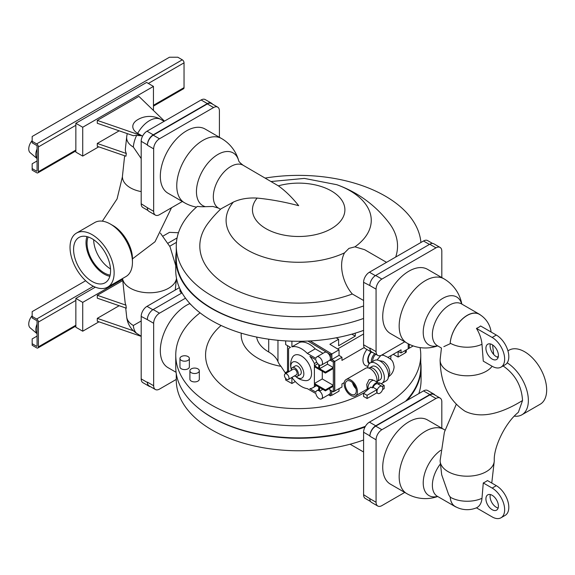 <?xml version="1.0" encoding="UTF-8"?>
<svg xmlns="http://www.w3.org/2000/svg" width="575" height="575" viewBox="0 0 575 575"><rect width="100%" height="100%" fill="white"/><g stroke="black" fill="none" stroke-linecap="round" stroke-linejoin="round"><path stroke-width="0.86" d="M381.929 386.299A4.118 2.379 120 0 0 379.874 386.501A4.118 2.379 120 0 0 377.178 390.13A4.118 2.379 120 0 0 377.811 393.429A4.118 2.379 120 0 0 379.874 393.228A4.118 2.379 120 0 0 382.562 389.598A4.118 2.379 120 0 0 381.929 386.299L377.768 383.892A4.118 2.379 120 0 0 375.712 384.1A4.118 2.379 120 0 0 373.139 387.356L372.226 387.888A5.297 3.055 120 0 1 375.712 383.137A5.297 3.055 120 0 1 378.357 382.878A5.297 3.055 120 0 1 379.191 383.863L378.458 384.294M378.673 383.108L379.579 382.828L384.158 385.466L382.26 386.565M378.357 382.878L374.404 380.592A5.297 3.055 120 0 0 371.759 380.858A5.297 3.055 120 0 0 368.438 389.103M382.576 389.555L384.158 388.643L384.158 385.466M373.139 387.356L377.013 389.591L367.094 395.32L363.558 393.278L370.81 387.068L372.226 387.888M363.558 393.278L363.558 396.448L367.094 398.489L377.013 392.768A4.118 2.379 -60 0 1 377.013 389.591M373.383 380.348L372.147 379.629L369.114 379.572L366.728 384.452L367.145 388.29L368.388 389.009M367.094 398.489L367.094 395.32M350.786 380.039A9.416 5.434 60 0 1 356.938 388.333A9.416 5.434 60 0 1 355.494 395.88A9.416 5.434 60 0 1 350.786 395.413A9.416 5.434 60 0 1 344.633 387.119A9.416 5.434 60 0 1 346.078 379.572A9.416 5.434 60 0 1 350.786 380.039M346.078 379.572L365.635 368.28A9.416 5.434 60 0 1 370.343 368.747A9.416 5.434 60 0 1 376.812 381.98M350.786 394.076A7.777 4.492 -120 0 0 354.761 394.414A7.777 4.492 -120 0 0 355.846 388.154A7.777 4.492 -120 0 0 350.786 381.376A7.777 4.492 -120 0 0 346.984 380.938A7.777 4.492 -120 0 0 345.683 387.147A7.777 4.492 -120 0 0 350.786 394.076M368.934 368.108L369.128 367.993A7.913 4.571 60 0 1 373.089 368.388A7.913 4.571 60 0 1 378.257 375.36A7.913 4.571 60 0 1 377.042 381.707L376.848 381.814M352.511 382.691A7.482 4.32 -120 0 0 356.004 388.743M353.136 383.345A6.771 3.91 -120 0 0 355.76 387.881M377.703 381.168L379.96 379.867A7.777 4.492 -120 0 0 381.153 373.628A7.777 4.492 -120 0 0 376.072 366.778A7.777 4.492 -120 0 0 372.183 366.39L369.926 367.691M381.081 383.69A11.766 6.792 -120 0 0 381.958 383.317A11.766 6.792 -120 0 0 383.762 373.887A11.766 6.792 -120 0 0 376.072 363.515A11.766 6.792 -120 0 0 370.185 362.933A11.766 6.792 -120 0 0 367.763 367.856M381.958 383.317L386.12 380.916A11.766 6.792 -120 0 0 387.924 371.486A11.766 6.792 -120 0 0 380.233 361.114A11.766 6.792 -120 0 0 374.347 360.532L370.185 362.933M379.169 360.582L383.144 361.359C387.205 364.14 389.419 367.986 389.8 372.887L388.484 376.711M383.59 355.3L381.52 355.192M380.823 355.494L377.071 360.007M375.791 354.25A5.887 3.4 120 0 0 372.801 361.423M383.532 355.264L382.476 354.653A7.913 4.571 120 0 0 382.49 354.646M374.67 353.603A7.913 4.571 120 0 0 371.349 362.264M371.335 352.037A7.913 4.571 120 0 0 369.739 363.235M369.222 363.716A8.603 4.967 -60 0 1 370.968 351.828M368.007 366.11A12.061 6.965 -60 0 1 362.99 360.748A12.061 6.965 -60 0 1 366.893 349.471M334.549 391.093L341.952 387.061L341.952 383.935L344.224 382.627M387.967 357.37L401.041 349.823L401.041 352.949L408.214 348.802L408.214 343.764M364.255 347.516L341.952 360.396L341.952 357.269L339.042 355.35L339.042 349.823L329.885 344.303L338.625 339.257L336.195 337.798M334.772 391.208L334.772 361.416L341.952 357.269M334.772 361.416L331.861 359.49L339.042 355.35M401.041 352.949L398.123 351.505L398.123 357.032L393.228 354.329M363.587 333.967L337.611 348.967M398.123 357.032L405.303 352.885L405.303 350.484M331.861 359.49L331.861 353.97L310.248 340.932M331.646 395.169L331.861 390.964M328.483 394.824L330.402 395.887L330.402 390.123L333.32 391.805L334.564 391.086L334.564 361.294L331.653 359.612L331.653 353.848L310.148 340.939M330.402 395.887L331.653 395.169L331.653 390.842M331.861 395.291L339.042 391.144L339.042 388.743M331.861 353.97L339.042 349.823M338.625 339.257L338.625 345.74L355.264 336.131L355.264 333.148M409.256 344.288L409.256 347.961L408.214 348.565M406.345 349.887L406.345 352.044L405.303 352.647M295.298 381.541L291.913 383.496L285.674 380.032L285.674 378.422M322.287 371.263L322.287 378.954L333.32 385.322L333.32 368.503L325.414 373.067L325.414 372.104L333.32 367.54L333.32 362.013L330.402 360.331L330.402 354.567L331.653 353.848M330.402 360.331L331.653 359.612M333.32 385.322L325.414 389.886L325.414 390.842L319.585 387.478L319.585 391.187A4.708 2.717 60 0 1 322.316 395.334A4.708 2.717 60 0 1 321.526 398.842A4.708 2.717 60 0 1 319.168 398.604A4.708 2.717 60 0 1 315.898 393.595L307.323 388.643A23.093 13.333 -120 0 1 301.487 386.522A23.093 13.333 -120 0 1 291.913 377.416L291.913 383.496M333.32 391.805L333.32 386.278L325.414 390.842M333.32 362.013L334.564 361.294M330.402 354.567L307.891 341.054M285.674 340.903L285.674 344.598L290.483 347.372A23.093 13.333 -120 0 0 289.937 347.659A23.093 13.333 -120 0 0 288.585 348.644L288.585 371.781A23.093 13.333 -120 0 0 288.614 371.838M285.674 373.534L285.674 372.463L286.594 373.003M288.585 370.782L285.674 372.463M351.835 334.154L355.264 336.131M329.288 388.607A4.708 2.717 60 0 1 330.402 392.121A4.708 2.717 60 0 1 329.432 394.277L321.526 398.842M322.287 378.954L314.381 383.518L325.414 389.886M314.381 383.518L314.381 366.699L325.414 373.067M325.414 372.104L319.585 368.74L319.585 365.032A4.708 2.717 -120 0 0 321.526 365.06A4.708 2.717 -120 0 0 321.526 359.619A4.708 2.717 -120 0 0 316.818 356.902A4.708 2.717 -120 0 0 315.898 358.369L307.323 353.417A23.093 13.333 -120 0 0 291.913 346.854L291.913 341.176M314.381 386.673L314.381 384.481L318.751 387.004L318.751 390.713A4.708 2.717 60 0 0 316.818 390.684A4.708 2.717 60 0 0 315.898 392.157L309.889 388.686A23.093 13.333 -120 0 0 313.03 387.665A23.093 13.333 -120 0 0 314.381 386.673L316.286 385.581M314.381 363.544A23.093 13.333 -120 0 0 309.889 356.342L315.898 359.813A4.708 2.717 -120 0 0 318.751 364.55L318.751 368.259L314.381 365.743L314.381 363.544L316.732 362.185M291.309 369.509A15.892 15.892 0 0 1 292.323 357.564A14.231 8.215 60 0 1 301.487 356.04A14.231 8.215 60 0 1 311.549 373.47A14.231 8.215 60 0 1 305.656 380.643A15.892 15.892 0 0 1 295.694 376.445M333.32 367.54L327.491 364.176L327.491 361.61M321.526 365.06L329.432 360.489A4.708 2.717 -120 0 0 330.402 358.34A4.708 2.717 60 0 0 327.139 352.612A4.708 2.717 60 0 0 324.724 352.338L316.818 356.902M327.491 364.176L319.585 368.74M299.819 341.27L299.819 342.29L291.913 346.854M299.819 342.29A23.093 13.333 60 0 1 315.229 348.853L307.323 353.417M322.992 353.338L315.229 348.853M322.798 389.332L319.585 391.187M317.846 363.745L314.381 365.743M295.766 376.467A9.214 5.319 -120 0 0 303.837 373.822A9.214 5.319 -120 0 0 297.325 362.545A9.214 5.319 -120 0 0 290.813 366.304A9.214 5.319 -120 0 0 291.317 369.488M294.537 375.892A5.003 2.889 -120 0 0 297.325 376.316L300.243 374.634A5.003 2.889 -120 0 0 301.278 372.348A5.003 2.889 -120 0 0 299.093 367.31A5.003 2.889 -120 0 0 295.241 365.973L292.323 367.655A5.003 2.889 -120 0 0 291.288 369.941A5.003 2.889 -120 0 0 291.302 370.286M297.325 376.316A5.003 2.889 -120 0 0 298.368 374.03A5.003 2.889 -120 0 0 296.183 368.992A5.003 2.889 -120 0 0 292.323 367.655M288.334 379.471L296.448 374.792A3.234 1.869 -120 0 0 296.944 372.198A3.234 1.869 -120 0 0 294.824 369.344A3.234 1.869 -120 0 0 293.207 369.186L285.092 373.865A3.234 1.869 -120 0 0 284.596 376.46A3.234 1.869 -120 0 0 286.717 379.313A3.234 1.869 -120 0 0 288.334 379.471A3.234 1.869 -120 0 0 288.83 376.877A3.234 1.869 -120 0 0 286.717 374.03A3.234 1.869 -120 0 0 285.092 373.865M256.644 337.065A41.781 24.121 0 0 0 268.712 351.986A34.716 20.046 180 0 1 277.962 361.574A35.894 20.722 0 0 0 281.01 366.347A57.083 32.955 180 0 1 241.263 333.155M364.241 392.696A92.69 53.511 180 0 1 363.803 392.948A92.69 53.511 180 0 1 239.538 396.513A92.69 53.511 180 0 1 221.088 325.472M281.01 366.347L285.674 373.477M390.942 355.652A92.69 53.511 180 0 1 390.662 359.289M189.369 358.477L189.369 366.879A4.708 2.717 180 0 1 187.996 368.805A4.708 2.717 180 0 1 182.864 369.394A4.708 2.717 180 0 1 179.953 366.879L179.953 358.477A4.708 2.717 180 0 1 181.333 356.55A4.708 2.717 180 0 1 186.465 355.961A4.708 2.717 180 0 1 189.369 358.477A4.708 2.717 180 0 1 187.996 360.396A4.708 2.717 180 0 1 182.864 360.985A4.708 2.717 180 0 1 179.953 358.477M199.317 370.789L199.317 379.198A4.708 2.717 180 0 1 197.944 381.117A4.708 2.717 180 0 1 192.812 381.707A4.708 2.717 180 0 1 189.901 379.198L189.901 370.789A4.708 2.717 180 0 1 191.281 368.87A4.708 2.717 180 0 1 196.413 368.28A4.708 2.717 180 0 1 199.317 370.789A4.708 2.717 180 0 1 197.944 372.715A4.708 2.717 180 0 1 192.812 373.304A4.708 2.717 180 0 1 189.901 370.789M420.073 347.595A122.504 70.725 180 0 1 420.763 355.113A122.504 70.725 180 0 1 384.883 405.123A122.504 70.725 180 0 1 251.383 420.454A122.504 70.725 180 0 1 175.756 355.113A122.504 70.725 180 0 1 200.057 312.829M176.273 252.015A122.504 70.725 0 0 0 175.756 258.534L175.756 270.545A122.504 70.725 0 0 0 239.078 332.472A122.504 70.725 0 0 0 363.587 330.381M365.42 426.276A122.504 70.725 180 0 1 240.034 429.353A122.504 70.725 180 0 1 175.756 367.123L175.756 355.113M420.763 355.113L420.763 367.123A122.504 70.725 180 0 1 405.526 401.285M175.756 258.534A122.504 70.725 0 0 0 329.64 326.902M190.037 303.693A4.708 2.717 0 0 0 191.18 304.901M179.953 288.909L179.953 290.727A4.708 2.717 0 0 0 182.095 293.006M365.017 426.988A122.396 70.667 180 0 1 212.125 417.572A122.396 70.667 180 0 1 195.888 405.972M420.763 362.573A122.396 70.667 180 0 1 421.073 367.605A122.396 70.667 180 0 1 407.129 400.358M238.682 160.662L238.668 160.605A30.418 17.559 120 0 0 217.961 154.423A30.418 17.559 120 0 0 197.484 183.475A30.418 17.559 120 0 0 205.419 206.677A27.636 15.956 0 0 1 197.34 206.403A122.396 70.667 0 0 0 176.273 246.042L176.273 258.534A122.396 70.667 0 0 0 212.125 308.502A122.396 70.667 0 0 0 363.587 318.442M421.073 367.605L421.073 380.097A122.396 70.667 180 0 1 418.816 393.616M363.587 440.004A122.396 70.667 180 0 1 212.125 430.064A122.396 70.667 180 0 1 176.273 380.097L176.273 373.642M176.273 246.042A122.396 70.667 0 0 0 212.125 296.01A122.396 70.667 0 0 0 363.587 305.95M420.922 242.492A122.396 70.667 0 0 0 385.228 196.075A122.396 70.667 0 0 0 265.298 178.056M395.679 257.061A98.864 57.076 0 0 0 389.289 223.222A113.57 113.57 0 0 0 336.806 184.704L336.806 184.704A72.587 41.91 180 0 1 350.002 190.735A72.587 41.91 180 0 1 354.94 246.84L348.939 248.393L344.533 252.849C338.1 264.744 343.002 283.403 352.317 293.99L363.587 300.495M344.533 252.849A72.587 41.91 180 0 1 247.351 249.996A72.587 41.91 180 0 1 233.371 202.077L221.037 208.797A113.57 113.57 0 0 0 208.064 223.222A98.864 57.076 0 0 0 234.658 289.534A98.864 57.076 0 0 0 352.317 293.99M205.419 206.677L212.887 206.468L218.443 208.078L220.527 209.278M386.537 262.344L364.636 249.694L354.94 246.84M434.916 395.068A8.237 4.758 120 0 0 433.952 394.148L427.628 390.497A8.237 4.758 120 0 0 423.509 390.907L369.416 422.136A8.237 4.758 120 0 0 363.587 432.228L363.587 494.687A8.237 4.758 120 0 0 365.298 498.46L370.566 501.508M176.087 372.305L168.001 367.641A37.073 21.404 -60 0 1 162.315 337.928A37.073 21.404 -60 0 1 186.537 305.26A37.073 21.404 -60 0 1 189.923 303.564M184.438 202.716L168.001 193.222A37.073 21.404 -60 0 1 162.315 163.516A37.073 21.404 -60 0 1 186.537 130.848A37.073 21.404 -60 0 1 205.074 129.016L221.512 138.503A37.073 21.404 120 0 0 202.975 140.336A37.073 21.404 120 0 0 176.755 185.739A37.073 21.404 120 0 0 184.438 202.716A37.073 37.073 0 0 0 196.521 207.115M432.587 243.455L427.628 240.587A8.237 4.758 120 0 0 423.509 240.997L369.416 272.227A8.237 4.758 120 0 0 363.587 282.318L363.587 344.777A8.237 4.758 120 0 0 365.298 348.551L371.622 352.202A8.237 4.758 120 0 0 372.902 352.583M278.357 185.847A46.216 26.68 180 0 1 331.358 190.943A46.216 26.68 180 0 1 331.358 228.678A46.216 26.68 180 0 1 265.995 228.678A46.216 26.68 180 0 1 257.169 198.08C270.652 199.396 284.488 201.933 298.677 205.685C292.172 197.498 285.401 190.886 278.357 185.847L243.16 165.269A24.718 14.267 120 0 0 230.805 166.491A24.718 14.267 120 0 0 214.655 188.277A24.718 14.267 120 0 0 218.443 208.078M441.816 428.217L441.816 401.839A8.237 4.758 120 0 0 440.112 398.065A8.237 4.758 120 0 0 435.994 398.475L381.893 429.705A8.237 4.758 120 0 0 376.072 439.796L376.072 502.255A8.237 4.758 120 0 0 377.775 506.029A8.237 4.758 120 0 0 381.893 505.619L404.743 492.43M433.952 394.148A8.237 4.758 120 0 0 429.834 394.558L375.741 425.787A8.237 4.758 120 0 0 369.912 435.879L369.912 436.238A8.237 4.758 -60 0 1 375.741 426.147L429.834 394.917A8.237 4.758 -60 0 1 433.952 394.507L440.112 398.065M363.587 494.687L369.833 498.654A8.237 4.758 120 0 0 371.536 502.421L377.775 506.029M185.488 298.181L159.491 313.188A8.237 4.758 120 0 0 153.662 323.279L153.662 385.739A8.237 4.758 120 0 0 155.372 389.512A8.237 4.758 120 0 0 159.491 389.103L176.273 379.414M219.406 137.288L219.406 110.91A8.237 4.758 120 0 0 217.702 107.137A8.237 4.758 120 0 0 213.584 107.547L159.491 138.776A8.237 4.758 120 0 0 153.662 148.868L153.662 211.327A8.237 4.758 120 0 0 155.372 215.1A8.237 4.758 120 0 0 159.491 214.691L182.333 201.502M233.371 202.077C240.278 198.9 248.206 197.57 257.169 198.08M404.743 341.802L381.893 354.991A8.237 4.758 -60 0 1 377.775 355.4L371.622 351.842A8.237 4.758 -60 0 1 369.912 348.069L369.912 348.428A8.237 4.758 120 0 0 371.622 352.202M363.587 282.318L369.833 285.559A8.237 4.758 -60 0 1 375.655 275.468L429.748 244.238A8.237 4.758 -60 0 1 433.866 243.829L440.112 247.437A8.237 4.758 -60 0 1 441.816 251.203L441.816 277.588M377.775 355.4A8.237 4.758 -60 0 1 376.072 351.627L376.072 289.16A8.237 4.758 -60 0 1 381.893 279.076L435.994 247.839A8.237 4.758 -60 0 1 440.112 247.437M382.727 467.18A37.073 21.404 -60 0 1 398.913 429.87A37.073 21.404 -60 0 1 427.477 419.937L443.914 429.432A37.073 21.404 -60 0 0 425.378 431.264A37.073 21.404 -60 0 0 399.165 476.668A37.073 21.404 -60 0 0 406.841 493.637L390.411 484.15A37.073 21.404 -60 0 1 382.727 467.18M150.406 386.644A8.237 4.758 -60 0 1 149.126 386.271A8.237 4.758 -60 0 1 147.423 382.497L147.423 382.138A8.237 4.758 120 0 0 149.126 385.911L155.372 389.512M181.923 292.934L153.166 309.537A8.237 4.758 120 0 0 147.337 319.628L141.184 316.43A8.237 4.758 -60 0 1 147.006 306.346L179.393 287.644M149.126 386.271L142.888 382.662A8.237 4.758 -60 0 1 141.184 378.896L141.184 316.43M217.702 107.137L211.463 103.536A8.237 4.758 120 0 0 207.345 103.938L153.245 135.175A8.237 4.758 120 0 0 147.423 145.259L147.423 144.9A8.237 4.758 120 0 1 153.245 134.809L207.345 103.579A8.237 4.758 120 0 1 211.463 103.177A8.237 4.758 120 0 1 212.427 104.089M211.463 103.177L205.217 99.568A8.237 4.758 120 0 0 201.099 99.978L147.006 131.208A8.237 4.758 120 0 0 141.184 141.299L141.184 203.758L147.337 207.676A8.237 4.758 120 0 0 149.047 211.449L155.372 215.1M461.818 304.082A37.073 37.073 0 0 0 443.914 278.796L427.477 269.308A37.073 21.404 120 0 0 398.913 279.242A37.073 21.404 120 0 0 382.727 316.552A37.073 21.404 120 0 0 390.411 333.522L406.841 343.009A37.073 37.073 0 0 0 437.69 345.877M141.184 203.758A8.237 4.758 120 0 0 142.888 207.532L148.077 210.529M437.546 496.419A27.701 15.992 -60 0 1 423.222 482.899A27.701 15.992 -60 0 1 440.716 450.311M133.335 325.486A22.95 13.254 120 0 0 136.634 333.356A14.67 10.285 45.9 0 1 133.479 330.826A19.435 11.22 0 0 1 132.092 329.468A22.95 22.95 0 0 1 126.687 316.976L126.687 316.976A22.863 13.196 180 0 0 133.335 325.486L141.184 320.994M136.634 333.356L141.184 336.181M127.291 133.623A22.95 22.95 0 0 0 126.687 136.915L126.687 136.907A22.863 13.196 180 0 0 133.335 147.063L141.184 158.549M133.335 147.063A22.95 13.254 -60 0 1 136.634 135.398L141.903 135.772L137.691 133.343A22.95 13.254 -60 0 1 160.978 119.499L164.134 121.325M461.668 303.995A27.701 15.992 120 0 0 442.808 298.346A27.701 15.992 120 0 0 423.222 332.271A27.701 15.992 120 0 0 437.546 345.783M133.479 330.826L97.283 318.356L97.283 321.238L141.184 336.361M175.231 290.044L176.496 278.329A27.068 15.626 180 0 1 158.923 291.805A27.068 15.626 180 0 1 130.36 288.204A27.068 15.626 180 0 1 122.54 278.523L125.098 302.299A24.452 14.116 180 0 0 125.925 305.16L126.313 308.178L97.283 298.173L97.283 295.291L122.755 280.586M141.184 191.604A27.068 15.626 180 0 1 130.36 187.788A27.068 15.626 180 0 1 122.432 176.733A27.068 15.626 180 0 1 122.489 175.763L124.646 155.775M136.634 135.398A14.67 10.285 -134.1 0 0 133.479 135.75L97.283 123.28L97.283 120.398L138.891 96.377L164.472 121.124M141.903 135.772L97.283 120.398M160.978 119.499A22.95 22.95 0 0 0 137.051 120.096A16.704 9.638 0 0 0 137.691 133.343M450.211 497.188A24.021 13.872 0 0 0 481.979 498.309L483.28 482.95L492.164 488.082A17.652 10.192 60 0 1 503.7 503.635A17.652 10.192 60 0 1 500.99 517.78A17.652 10.192 60 0 1 492.164 516.911L476.445 507.833A24.128 24.128 0 0 1 455.134 506.453A24.128 13.929 -60 0 1 450.211 497.188L448.665 494.68L441.686 474.749L440.184 461.596A27.068 15.626 0 0 0 448.054 471.622A27.068 15.626 0 0 0 486.342 471.622A27.068 15.626 0 0 0 494.205 461.596A27.068 15.626 0 0 0 494.27 460.575C493.515 447.652 505.037 422.912 518.363 412.304L522.538 400.516C521.683 386.184 515.473 374.842 503.901 366.498L502.988 366.002M483.28 482.95A25.853 14.928 0 0 0 485.48 481.821A25.853 14.928 0 0 0 487.442 480.549L496.326 485.681A17.652 10.192 60 0 1 507.862 501.235A17.652 10.192 60 0 1 505.152 515.38L500.99 517.78M456.313 404.196L444.389 432.177L440.127 460.575A27.068 15.626 0 0 0 440.184 461.596M456.615 507.236A24.128 13.929 -60 0 1 455.134 506.575A24.128 13.929 -60 0 1 450.168 496.671M98.979 321.82L82.721 331.207L82.721 302.378L122.619 279.342M97.283 318.356L119.169 305.72M171.522 207.748L155.013 241.766L132.444 258.894C132.739 247.157 123.23 231.208 112.801 225.458L110.393 224.063A31.187 18.005 60 0 1 132.444 262.257A31.187 18.005 60 0 1 125.983 276.539L107.676 287.105A31.187 18.005 60 0 1 92.079 285.559A31.187 18.005 60 0 1 71.71 258.082A31.187 18.005 60 0 1 76.489 233.083A31.187 18.005 60 0 1 92.079 234.629A31.187 18.005 60 0 1 112.456 262.114A31.187 18.005 60 0 1 107.676 287.105M126.313 153.468L97.283 143.463L97.283 146.345L125.925 156.213L126.313 153.468A24.143 13.937 180 0 1 125.407 148.717L126.687 136.907M97.283 143.463L119.169 130.827M153.453 110.465L153.453 86.408L82.721 127.247L82.721 156.077L98.713 146.841M480.527 315.057A24.128 13.929 120 0 0 479.262 314.151L461.502 303.902A24.128 13.929 120 0 0 442.915 310.363A24.128 13.929 120 0 0 432.378 334.65A24.128 13.929 120 0 0 437.381 345.69L441.449 348.04L440.184 359.131A27.068 15.626 0 0 0 440.127 360.151A27.068 15.626 0 0 0 448.054 371.206A27.068 15.626 0 0 0 486.342 371.206A27.068 15.626 0 0 0 492.121 366.253M481.979 344.281L483.28 361.15L492.164 366.282A17.652 10.192 -120 0 0 500.99 367.152A17.652 10.192 -120 0 0 503.7 353.007A17.652 10.192 -120 0 0 492.164 337.453L476.445 328.375A23.949 13.829 60 0 1 481.979 344.281A24.021 13.872 0 0 1 450.211 343.16L450.168 343.721L443.842 346.639M479.262 314.151A24.128 13.929 120 0 0 461.136 320.131A24.128 13.929 120 0 0 450.168 343.721M440.127 360.151C440.536 383.317 448.708 400.257 464.658 410.981L465.376 411.412C485.271 420.799 508.853 408.947 522.538 400.516M476.445 507.833A23.949 13.829 -120 0 0 481.979 498.309M492.164 509.702A8.826 5.096 60 0 1 486.4 501.925A8.826 5.096 60 0 1 487.751 494.852A8.826 5.096 60 0 1 492.164 495.291A8.826 5.096 60 0 1 497.928 503.067A8.826 5.096 60 0 1 496.577 510.14A8.826 5.096 60 0 1 492.164 509.702M498.137 508.034A8.826 5.096 60 0 1 496.326 507.301A8.826 5.096 60 0 1 490.353 494.55M82.721 331.207L75.85 327.247L75.85 298.418L95.342 287.162M82.721 302.378L75.85 298.418M125.925 305.16L97.283 295.291M153.453 86.408L146.589 82.441L75.85 123.28L75.85 152.109L82.721 156.077M82.721 127.247L75.85 123.28M492.164 344.655A8.826 5.096 -120 0 0 487.751 344.224A8.826 5.096 -120 0 0 486.4 351.296A8.826 5.096 -120 0 0 492.164 359.073A8.826 5.096 -120 0 0 496.577 359.512A8.826 5.096 -120 0 0 497.928 352.439A8.826 5.096 -120 0 0 492.164 344.655M491.122 332.041A24.128 24.128 0 0 0 479.262 314.273A24.128 13.929 120 0 0 467.195 315.467A24.128 13.929 120 0 0 450.211 343.16M500.99 367.152L505.152 364.751A17.652 10.192 -120 0 0 507.862 350.606A17.652 10.192 -120 0 0 496.326 335.045L480.607 325.975A16.287 9.401 180 0 1 478.716 327.283A16.287 9.401 180 0 1 476.445 328.375M490.353 343.922A8.826 5.096 -120 0 0 496.326 356.673A8.826 5.096 -120 0 0 498.137 357.406M514.345 416.135A31.187 18.005 -120 0 0 521.906 414.791A31.187 18.005 -120 0 0 526.851 390.36A31.187 18.005 -120 0 0 507.186 362.839M36.656 346.315L32.164 343.721L32.164 345.259L36.656 347.853A2.473 1.43 -120 0 0 37.892 347.976A2.473 1.43 -120 0 0 38.403 346.847L38.403 322.058A2.473 1.43 -120 0 0 36.656 319.024L32.164 316.43L32.164 317.968L36.656 320.562L37.073 321.288L37.073 346.078L36.656 346.315L37.073 346.078M76.489 233.083L94.796 222.518A31.187 18.005 60 0 1 110.393 224.063L112.801 225.458M153.453 106.123L183.526 88.766A2.473 1.43 -120 0 0 184.043 87.63L184.043 62.84A2.473 1.43 -120 0 0 182.289 59.814L177.797 57.22L169.474 57.22L32.164 136.491L32.164 141.299L36.656 143.894L182.289 59.814M36.656 171.185L37.073 170.947L36.656 171.185L32.164 168.59L32.164 170.128L36.656 172.723A2.473 1.43 -120 0 0 37.892 172.845A2.473 1.43 -120 0 0 38.403 171.717L38.403 146.92A2.473 1.43 -120 0 0 36.656 143.894M521.906 414.791L540.212 404.218A31.187 18.005 -120 0 0 544.992 379.227A31.187 18.005 -120 0 0 524.623 351.749A31.187 18.005 -120 0 0 509.026 350.204L507.926 350.836M178.466 232.738L169.474 232.35L163.063 236.052M92.079 281.455A26.155 15.101 -120 0 0 105.441 282.584A26.155 15.101 -120 0 0 109.092 261.532A26.155 15.101 -120 0 0 92.079 238.74A26.155 15.101 -120 0 0 79.285 237.288A26.155 15.101 -120 0 0 74.915 258.146A26.155 15.101 -120 0 0 92.079 281.455M37.073 170.947L37.073 146.151L36.656 145.432L32.164 142.837L32.164 141.299M32.164 316.43L32.164 311.628L85.653 280.744M32.164 343.721L32.164 338.919L37.073 336.088M86.933 236.612A25.638 14.799 -120 0 0 104.14 274.067A25.638 14.799 -120 0 0 109.847 276.295M32.164 168.59L32.164 163.789L37.073 160.95M37.073 333.658A10.594 6.117 -60 0 1 35.823 329.597A10.594 6.117 -60 0 1 37.073 324.099M88.14 236.958A24.172 13.951 -120 0 0 104.14 272.866A24.172 13.951 -120 0 0 110.156 275.08M37.073 158.528A10.594 6.117 -60 0 1 35.823 154.467A10.594 6.117 -60 0 1 37.073 148.961M37.073 333.716L30.137 327.8A8.826 5.096 -60 0 1 28.75 324.07A8.826 5.096 -60 0 1 32.164 315.675M93.66 239.725A24.172 13.951 -120 0 0 110.508 268.913M37.073 158.585L30.137 152.662A8.826 5.096 -60 0 1 28.75 148.939A8.826 5.096 -60 0 1 32.164 140.544M287.522 345.668L287.522 371.4M277.962 340.299L277.962 361.574M268.712 339.185L268.712 351.986M369.416 422.136L375.741 425.787M363.587 432.228L369.912 435.879M376.072 502.255L369.833 498.654M376.072 439.796L369.912 436.238M423.509 390.907L429.834 394.558M363.587 344.777L369.912 348.428M369.416 272.227L375.353 275.655M376.072 351.627L369.912 348.069M376.072 289.16L369.833 285.559M423.509 240.997L429.439 244.418M435.994 398.475L429.834 394.917M381.893 429.705L375.741 426.147M153.662 385.739L147.423 382.138M159.491 313.188L153.166 309.537M153.662 323.279L147.337 319.628M141.184 378.896L147.423 382.497M213.584 107.547L207.345 103.938M159.491 138.776L153.245 135.175M153.662 211.327L147.337 207.676M153.662 148.868L147.423 145.259M141.184 141.299L147.423 144.9M381.893 279.076L375.655 275.468M435.994 247.839L429.748 244.238M147.006 306.346L152.864 309.724M201.099 99.978L207.345 103.579M147.006 131.208L153.245 134.809M443.914 278.796A37.073 21.404 120 0 0 425.378 280.636A37.073 21.404 120 0 0 399.165 326.039A37.073 21.404 120 0 0 406.841 343.009M437.201 496.218L437.381 496.318A24.128 13.929 -60 0 1 432.378 485.278A24.128 13.929 -60 0 1 440.45 463.881M496.326 485.681L492.164 488.082M169.747 246.222L176.446 242.355M38.403 322.058L75.85 300.43M38.403 346.847L75.85 325.227M153.453 105.29L184.043 87.63M148.336 83.447L184.043 62.84M38.403 146.92L75.85 125.3M38.403 171.717L75.85 150.089M496.326 335.045L492.164 337.453M36.656 319.024L93.387 286.271M168.072 243.153L177.078 237.957M377.811 393.429L376.833 392.869M355.494 395.88L367.892 388.722M388.053 377.063C391.712 374.735 393.724 371.342 394.112 366.879C392.883 359.907 391.704 359.957 387.306 357.039L383.446 355.221M408.214 348.788L413.188 345.92M316.466 385.681L313.03 387.665M318.751 389.57L316.818 390.684M290.454 347.357L289.937 347.659M350.11 444.216L363.587 452M243.16 165.269C240.221 163.063 238.726 161.51 238.668 160.605A37.073 37.073 0 0 0 221.512 138.503M336.806 184.704L304.355 178.408L271.278 181.506M445.014 430.093A37.073 37.073 0 0 0 443.914 429.432M406.841 493.637A37.073 37.073 0 0 0 437.69 496.505M491.769 483.043L494.205 461.596M455.134 506.575L437.381 496.318M126.687 316.976L125.709 307.97M175.756 265.65L170.028 246.783L160.389 233.112M492.588 344.921L493.681 354.459M132.444 258.894L132.444 262.257M102.357 221.174L117.077 198.914L122.432 176.733M498.353 356.363L497.123 357.075M37.892 347.976L75.85 326.061M37.892 172.845L75.85 150.93"/></g></svg>
